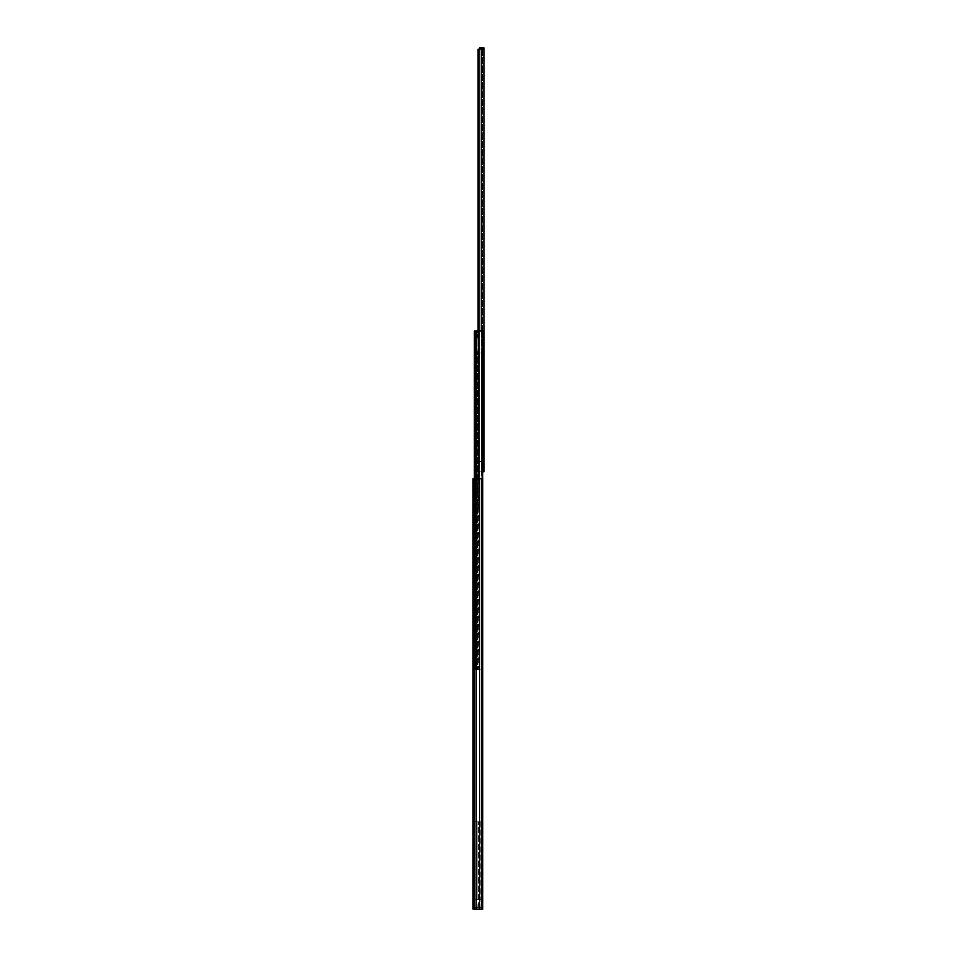 <?xml version="1.0" encoding="UTF-8"?>
<svg xmlns="http://www.w3.org/2000/svg" width="957" height="957" viewBox="0 0 957 957"><rect width="100%" height="100%" fill="white"/><g stroke="black" fill="none" stroke-linecap="round" stroke-linejoin="round"><path stroke-width="0.72" stroke-dasharray="4.79 3.59" d="M481 907.128L477.124 907.128L477.124 903.552L477.124 907.128L482.699 907.427L481 907.128L482.723 907.427L482.723 903.552L482.723 907.427L477.124 907.427L481 907.128M474.11 903.552L474.11 899.676L474.11 903.552M474.11 740.251L474.11 738.266L474.11 740.251M473.081 740.251L473.081 738.266L473.081 740.251M474.11 729.318L474.11 726.554L474.11 729.318M473.081 729.318L473.081 726.554L473.081 729.318M474.11 619.119L474.11 621.883L474.11 619.119M473.081 619.119L473.081 621.883L473.081 619.119M473.081 903.552L473.081 901.398L473.081 903.552M473.081 482.029L474.11 482.029L474.11 485.905L474.11 482.029L473.081 482.029L473.081 485.905L473.081 482.029M474.11 520.118L474.11 522.103L474.11 520.118M473.081 520.118L473.081 522.103L473.081 520.118M474.11 508.933L474.11 511.684L474.11 508.933M473.081 508.933L473.081 511.684L473.081 508.933M474.11 501.265L474.11 503.25L474.11 501.265M473.081 501.265L473.081 503.25L473.081 501.265M482.723 899.688L482.723 821.776L482.723 899.688L474.11 899.676L482.699 899.676M476.155 909.15L476.155 478.715L481.682 478.715L481.682 821.776L481.682 478.715L481.682 821.776L481.682 478.715L479.29 478.715L482.723 478.715L481.682 478.715L482.723 478.715L482.723 821.776L474.11 821.776L482.723 821.776L482.723 478.715L482.723 909.15L473.081 909.15L473.081 478.715L474.11 478.715L474.11 821.776L474.11 478.715L476.502 478.715L476.502 821.776L476.502 478.715L474.11 478.715L474.11 909.15M477.124 899.987L477.124 821.776L478.416 821.776L477.124 821.776L477.124 899.987M479.29 478.715L479.29 821.776L479.29 478.715L476.502 478.715L479.29 478.715M474.11 715.621L474.11 712.14L474.11 716.051L473.081 715.621L473.081 709.556L473.081 716.051L474.11 715.621M474.11 747.345L474.11 715.836L474.11 748.637L474.11 747.345L473.081 747.345L473.081 716.051L473.081 748.637L473.081 713.432L473.081 748.637L473.081 747.345L474.11 747.345M474.11 713.683L474.11 715.836L474.11 713.432L473.081 713.683L474.11 713.683M474.11 709.556L474.11 712.14L474.11 709.556L473.081 709.556L474.11 709.556M474.11 717.391L474.11 721.614L474.11 715.405L474.11 717.391L473.081 717.391L473.081 715.405L473.081 721.614L473.081 717.391L474.11 717.391M474.11 721.614L474.11 723.588L474.11 721.614L473.081 721.614L473.081 723.588L473.081 721.614L474.11 721.614M474.11 603.496L474.11 605.649L474.11 603.245L473.081 603.496L473.081 638.498L473.081 599.369L473.081 638.498L473.081 603.245L474.11 603.496M474.11 637.206L474.11 605.649L474.11 638.498L474.11 605.865L474.11 638.498L474.11 637.206L473.081 637.206L474.11 637.206M474.11 605.434L474.11 601.953L474.11 605.434L473.081 605.434L474.11 605.434M474.11 599.369L474.11 601.953L474.11 599.369L473.081 599.369L474.11 599.369M474.11 607.205L474.11 611.415L474.11 605.219L474.11 607.205L473.081 607.205L473.081 605.219L473.081 611.415L473.081 607.205L474.11 607.205M474.11 611.415L474.11 613.401L474.11 611.415L473.081 611.415L473.081 613.401L473.081 611.415L474.11 611.415M474.11 627.948L474.11 632.17L474.11 625.962L474.11 627.948L473.081 627.948L473.081 625.962L473.081 632.17L473.081 627.948L474.11 627.948M474.11 632.17L474.11 634.144L474.11 632.17L473.081 632.17L473.081 634.144L473.081 632.17L474.11 632.17M474.11 518.515L474.11 542.081L474.11 518.515L473.081 518.515L473.081 516.074L473.081 542.081L473.081 518.515L474.11 518.515M474.11 542.081L474.11 518.658L474.11 543.361L474.11 542.081L473.081 542.081L473.081 543.361L473.081 499.207L473.081 543.361L473.081 542.081L474.11 542.081M474.11 518.227L474.11 511.337L474.11 518.227L473.081 518.227L474.11 518.227M474.11 510.906L474.11 500.499L474.11 510.906L473.081 510.906L474.11 510.906M474.11 500.499L474.11 511.062L474.11 499.207L474.11 500.499L473.081 500.499L474.11 500.499M474.11 513.49L474.11 511.062L474.11 513.49L473.081 513.49L474.11 513.49M474.11 528.946L474.11 533.169L474.11 526.972L474.11 528.946L473.081 528.946L473.081 526.972L473.081 533.169L473.081 528.946L474.11 528.946M474.11 533.169L474.11 535.142L474.11 533.169L473.081 533.169L473.081 535.142L473.081 533.169L474.11 533.169M477.124 907.427L480.139 907.427L477.124 907.427M479.648 478.715L479.648 909.15M476.155 478.715L474.11 478.715M473.081 516.074L474.11 516.074L473.081 516.074M473.081 518.658L474.11 518.658L473.081 518.658M473.081 511.337L474.11 511.337L473.081 511.337M473.081 511.062L474.11 511.062L473.081 511.062M473.081 485.905L474.11 485.905L473.081 485.905M473.081 603.245L474.11 603.245L473.081 603.245M473.081 605.649L474.11 605.649L473.081 605.649M473.081 605.865L474.11 605.865L473.081 605.865M473.081 716.051L474.11 716.051L473.081 716.051M473.081 715.836L474.11 715.836L473.081 715.836M473.081 713.432L474.11 713.432L473.081 713.432M480.139 821.776L480.139 907.427L480.139 821.776L478.416 821.776L480.139 821.776M483.919 265.053L483.919 261.082L483.919 265.053L482.543 265.053L482.543 261.082L482.543 265.053M483.919 261.082L482.543 261.082M483.919 402.789L483.919 398.83L483.919 402.789L482.543 402.789L482.543 398.83L482.543 402.789M483.919 398.83L482.543 398.83M483.919 154.855L483.919 150.895L483.919 154.855L482.543 154.855L482.543 150.895L482.543 154.855M483.919 150.895L482.543 150.895M483.919 72.218L483.919 68.258L483.919 72.218L482.543 72.218L482.543 68.258L482.543 72.218M483.919 68.258L482.543 68.258M483.919 62.049L483.919 57.755L483.919 62.049L482.543 62.049L482.543 57.755L482.543 62.049M483.919 57.755L482.543 57.755M482.675 471.825L478.117 471.825L482.543 471.825L482.543 49.142L483.919 49.142L483.919 461.585L478.931 461.585L478.931 49.142L483.919 49.142L483.919 47.85L479.624 47.85L479.624 49.142L483.919 49.142M478.931 461.585L478.117 461.585L478.117 49.142L482.137 49.142L478.931 49.142M478.931 471.825L478.931 331.074M478.117 471.825L478.117 331.074M482.543 272.757L482.543 268.881L482.543 272.757L483.919 272.757L483.919 268.881L483.919 272.757L482.543 272.757M482.543 162.523L482.543 158.73L482.543 162.523L483.919 162.523L483.919 158.73L483.919 162.523L482.543 162.523M482.543 79.874L482.543 76.082L482.543 79.874L483.919 79.874L483.919 76.082L483.919 79.874L482.543 79.874M478.117 461.585L482.543 461.585L482.543 49.142L479.624 49.142M482.543 461.585L482.543 471.825L482.543 455.819L482.543 461.585L483.919 461.585L483.919 471.825L482.543 471.825L483.919 471.825L483.919 453.582L483.919 461.585L482.543 461.585L482.543 454.013L482.543 471.825L483.919 471.825L483.919 470.102L482.543 470.102M483.919 76.082L482.543 76.082L483.919 76.082M483.919 158.73L482.543 158.73L483.919 158.73M483.919 268.881L482.543 268.881L483.919 268.881M482.543 453.582L483.919 453.582L482.543 453.582M483.919 461.585L483.919 454.013L483.919 462.482L482.543 462.482M483.919 456.561L482.543 456.561M482.543 453.666L482.543 455.819L482.543 453.666L483.919 453.666L483.919 455.819L483.919 453.666L482.543 453.666M483.919 462.482L483.919 470.102M483.919 464.815L482.543 464.815M478.416 507.126L478.416 478.715L478.416 507.126L477.376 507.126L477.376 474.409L477.376 507.126M482.675 478.715L482.675 669.828L482.675 331.074L475.402 331.074L475.402 669.828L475.402 353.025L482.675 353.025L482.675 331.074L475.402 331.074L482.675 331.074L482.675 353.025L475.402 353.025L475.402 331.074L478.416 331.074L474.373 331.074L474.373 337.965L477.376 337.965L474.373 337.965L474.373 331.074L477.376 331.074L477.376 337.965L477.376 331.074L474.373 331.074L474.373 669.828L482.675 669.828L474.373 669.828L474.373 478.715M476 353.025L476 669.828L476 353.025M481.443 353.025L481.443 669.828L481.443 353.025M481.945 353.025L481.945 669.828L481.945 353.025M478.416 331.074L478.416 669.828L475.402 669.828L478.416 669.828L478.416 331.074M475.402 331.074L475.402 478.715M482.675 669.828L476.419 669.828L482.675 669.828M482.125 331.074L482.125 478.715M476.419 331.074L476.419 478.715M474.887 350.872L477.376 350.872L477.376 669.828L477.376 350.872L474.887 350.872L474.887 669.828L474.887 350.872M478.416 478.715L478.416 474.409L478.416 478.715L477.376 478.715L478.416 478.715M481 821.776L481 899.987L481 821.776M481.682 478.715L481.682 909.15M473.081 601.953L474.11 601.953L473.081 601.953M473.081 712.14L474.11 712.14L473.081 712.14M478.416 907.427L478.416 821.776L478.416 907.427M481.335 471.825L481.335 331.074M482.137 471.825L482.137 461.585M481.335 461.585L481.335 49.142M482.543 455.819L483.919 455.819L482.543 455.819M483.919 455.903L482.543 455.903L483.919 455.903M483.919 469.002L482.543 469.002M483.919 468.727L482.543 468.727M483.919 468.093L482.543 468.093M483.919 462.004L482.543 462.004M483.919 458.032L482.543 458.032M483.919 456.932L482.543 456.932M477.376 502.82L478.416 502.82L477.376 502.82M474.887 331.074L474.887 337.965L474.887 331.074M479.158 353.025L479.158 669.828L479.158 353.025M479.433 353.025L479.433 669.828L479.433 353.025M477.902 331.074L477.902 669.828L477.902 331.074M479.038 331.074L479.038 478.715M478.763 331.074L478.763 478.715M482.699 907.427L474.11 907.427L482.699 907.427M473.081 742.225L474.11 742.225M473.081 732.069L474.11 732.069M473.081 621.883L474.11 621.883M473.081 905.705L474.11 905.705L473.081 905.705M473.081 522.103L474.11 522.103M473.081 511.684L474.11 511.684M473.081 503.25L474.11 503.25M473.081 499.291L474.11 499.291M473.081 506.181L474.11 506.181M473.081 518.144L474.11 518.144M473.081 526.972L474.11 526.972M473.081 535.142L474.11 535.142M473.081 543.361L474.11 543.361L473.081 543.361M473.081 499.207L474.11 499.207L473.081 499.207M473.081 901.398L474.11 901.398L473.081 901.398M473.081 616.368L474.11 616.368M473.081 625.962L474.11 625.962M473.081 634.144L474.11 634.144M473.081 605.219L474.11 605.219M473.081 613.401L474.11 613.401M473.081 638.498L474.11 638.498L473.081 638.498M473.081 726.554L474.11 726.554M473.081 738.266L474.11 738.266M473.081 715.405L474.11 715.405M473.081 723.588L474.11 723.588M473.081 748.637L474.11 748.637L473.081 748.637M483.919 454.013L482.543 454.013M477.376 474.409L478.416 474.409"/><path stroke-width="1.44" d="M476.155 478.715L482.723 478.715L482.723 909.15L473.081 909.15L473.081 478.715L476.155 478.715L476.155 909.15M479.648 478.715L479.648 909.15M482.675 471.825L483.919 471.825L483.919 49.142L478.117 49.142L478.117 331.074M478.931 331.074L478.931 49.142M483.919 49.142L483.919 47.85L479.624 47.85L479.624 49.142M474.373 478.715L474.373 331.074L482.675 331.074L482.675 478.715M476.419 331.074L476.419 478.715M482.125 331.074L482.125 478.715M474.11 478.715L474.11 909.15M481.682 478.715L481.682 909.15M481.335 331.074L481.335 49.142M475.402 331.074L475.402 478.715M478.763 331.074L478.763 478.715M479.038 331.074L479.038 478.715"/></g></svg>
